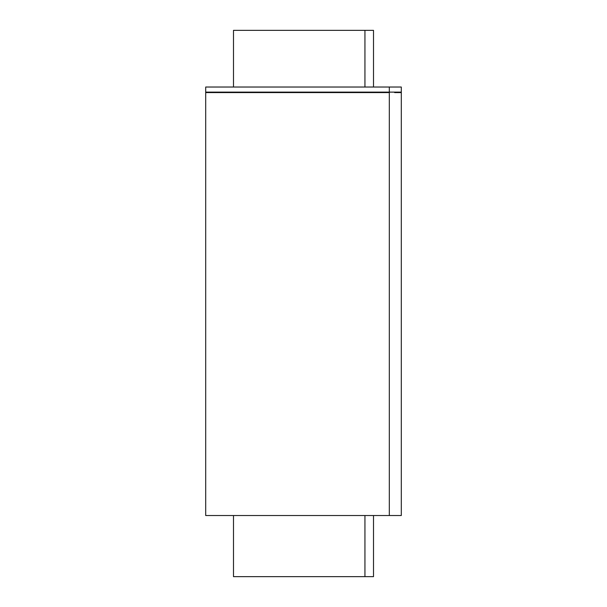<?xml version="1.0" encoding="UTF-8"?>
<svg xmlns="http://www.w3.org/2000/svg" width="607" height="607" viewBox="0 0 607 607"><rect width="100%" height="100%" fill="white"/><g stroke="black" fill="none" stroke-linecap="round" stroke-linejoin="round"><path stroke-width="0.91" d="M364.944 515.525L364.944 576.65L233.49 576.65L364.944 576.65L364.944 515.525M373.51 576.65L240.16 576.65L373.51 576.65L373.51 515.525L373.51 576.65M205.705 92.127L389.322 92.127L389.322 515.525L205.705 515.525L389.322 515.525L389.322 92.127L401.295 92.127L401.295 515.525L389.322 515.525C405.165 515.525 405.165 515.525 389.322 515.525L389.322 92.127L212.374 92.127L401.295 92.127L401.295 515.525L389.322 515.525C405.165 515.525 405.165 515.525 389.322 515.525L207.169 515.525L389.322 515.525L389.322 92.127L394.626 92.127L205.705 92.127L205.705 515.525L205.705 92.127M205.705 87.029L389.322 87.029L389.322 92.583L205.705 92.583L205.705 87.029M212.374 92.583L389.322 92.583L389.322 87.029L401.295 87.029L401.295 92.583L394.626 92.583M233.49 87.029L233.49 30.35L364.944 30.35L364.944 87.029L364.944 30.35L373.51 30.35L373.51 87.029M364.944 30.35L240.16 30.35M389.322 87.029C405.165 87.029 405.165 87.029 389.322 87.029L217.678 87.029M233.49 515.525L233.49 576.65L233.49 515.525"/></g></svg>
